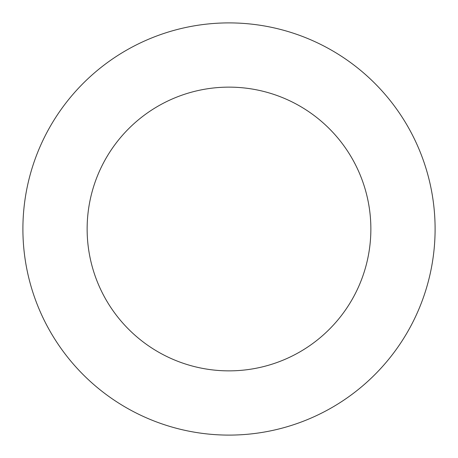 <?xml version="1.0" encoding="UTF-8"?>
<svg xmlns="http://www.w3.org/2000/svg" width="458" height="458" viewBox="0 0 458 458"><rect width="100%" height="100%" fill="white"/><g stroke="black" fill="none" stroke-linecap="round" stroke-linejoin="round"><path stroke-width="0.69" d="M87.134 229A141.865 141.865 0 0 1 299.933 106.142A141.865 141.865 0 0 1 299.933 351.858A141.865 141.865 0 0 1 87.134 229M22.9 229A206.1 206.1 0 0 1 332.05 50.512A206.1 206.1 0 0 1 332.05 407.488A206.1 206.1 0 0 1 22.9 229"/></g></svg>
